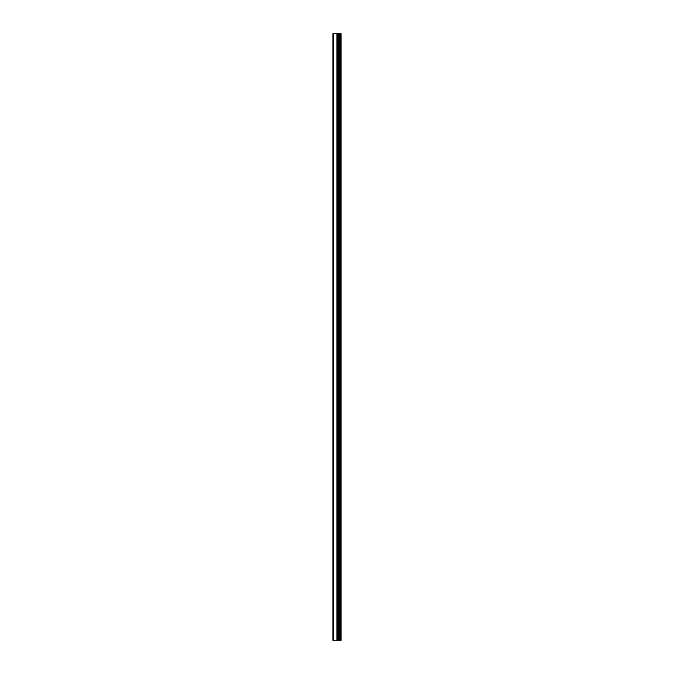 <?xml version="1.0" encoding="UTF-8"?>
<svg xmlns="http://www.w3.org/2000/svg" width="674" height="674" viewBox="0 0 674 674"><rect width="100%" height="100%" fill="white"/><g stroke="black" fill="none" stroke-linecap="round" stroke-linejoin="round"><path stroke-width="1.01" d="M332.956 640.3L337.067 640.3L337.067 33.7L332.956 33.7L332.956 640.3M337.067 640.3L341.044 640.3L341.044 33.7L337.067 33.7M340.387 640.3L340.387 33.7M338.651 640.3L338.651 33.7L338.651 640.3M337.556 640.3L337.556 33.7M333.63 640.3L333.63 33.7M339.292 640.3L339.292 33.7M339.148 640.3L339.148 33.7M338.727 640.3L338.727 33.7M337.48 640.3L337.48 33.7M336.916 640.3L336.916 33.7"/></g></svg>
